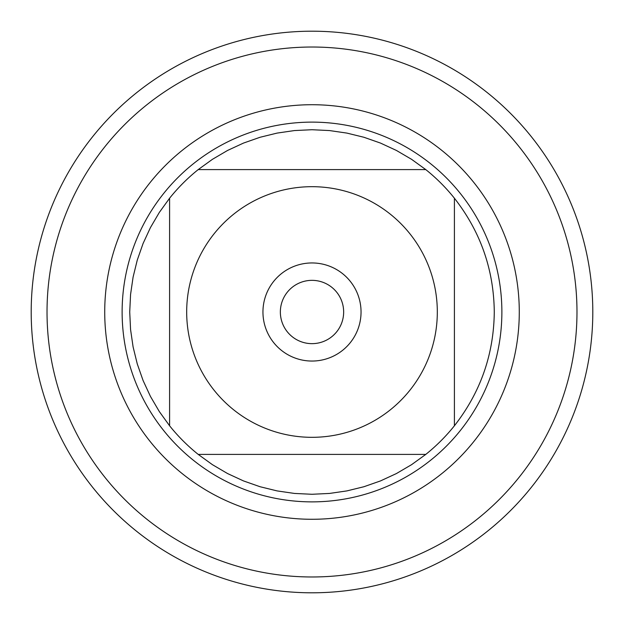 <?xml version="1.0" encoding="UTF-8"?>
<svg xmlns="http://www.w3.org/2000/svg" width="624" height="624" viewBox="0 0 624 624"><rect width="100%" height="100%" fill="white"/><g stroke="black" fill="none" stroke-linecap="round" stroke-linejoin="round"><path stroke-width="0.94" d="M592.8 312A280.8 280.8 0 0 0 171.6 68.819A280.8 280.8 0 0 0 171.6 555.181A280.8 280.8 0 0 0 592.8 312M214.094 390.226A125.315 125.315 0 0 0 437.315 312A125.315 125.315 0 0 0 270.559 193.736A125.315 125.315 0 0 0 214.094 390.226M169.595 425.779A182.278 182.278 0 0 0 198.221 454.405L425.779 454.405A182.278 182.278 0 0 0 454.405 425.779L454.405 198.221A182.278 182.278 0 0 0 425.779 169.595L198.221 169.595A182.278 182.278 0 0 0 169.595 198.221L169.595 425.779A182.278 182.278 0 0 0 198.221 454.405L212.441 464.685L227.581 473.554L243.508 480.925L260.068 486.728L277.111 490.909L294.473 493.436L312 494.278L329.527 493.436L346.889 490.909L363.932 486.728L380.492 480.925L396.419 473.554L411.559 464.685L425.779 454.405A182.278 182.278 0 0 0 454.405 425.779C480.527 392.356 493.818 354.424 494.278 312C493.818 269.576 480.527 231.644 454.405 198.221A182.278 182.278 0 0 0 425.779 169.595L411.559 159.315L396.419 150.446L380.492 143.075L363.932 137.272L346.889 133.091L329.527 130.564L312 129.722L294.473 130.564L277.111 133.091L260.068 137.272L243.508 143.075L227.581 150.446L212.441 159.315L198.221 169.595A182.278 182.278 0 0 0 169.595 198.221L159.315 212.441L150.446 227.581L143.075 243.508L137.272 260.068L133.091 277.111L130.564 294.473L129.722 312L130.564 329.527L133.091 346.889L137.272 363.932L143.075 380.492L150.446 396.419L159.315 411.559L169.595 425.779M47.026 312A264.974 264.974 0 0 1 444.491 82.524A264.974 264.974 0 0 1 444.491 541.476A264.974 264.974 0 0 1 47.026 312M122.125 312A189.875 189.875 0 0 1 406.934 147.56A189.875 189.875 0 0 1 406.934 476.44A189.875 189.875 0 0 1 122.125 312M262.946 312A49.054 49.054 0 0 1 336.523 269.521A49.054 49.054 0 0 1 336.523 354.479A49.054 49.054 0 0 1 262.946 312M280.355 312A31.645 31.645 0 0 0 327.826 339.409A31.645 31.645 0 0 0 327.826 284.591A31.645 31.645 0 0 0 280.355 312M104.723 312A207.277 207.277 0 0 1 415.639 132.491A207.277 207.277 0 0 1 415.639 491.509A207.277 207.277 0 0 1 104.723 312"/></g></svg>
